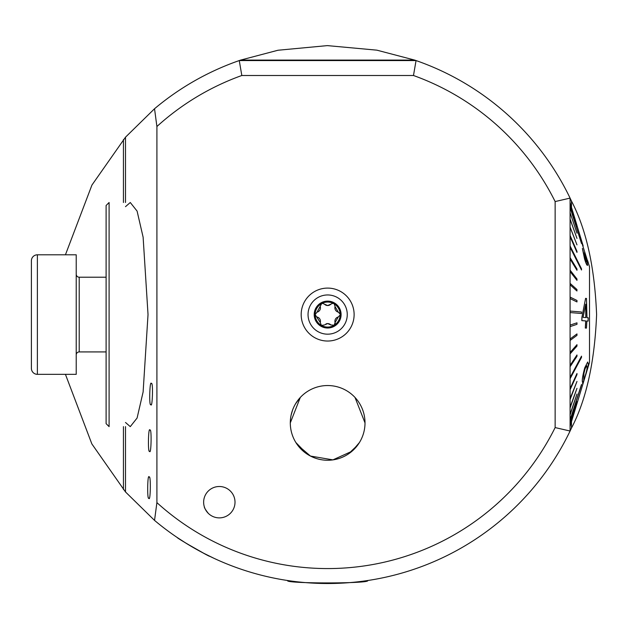 <?xml version="1.0" encoding="UTF-8"?>
<svg xmlns="http://www.w3.org/2000/svg" width="628" height="628" viewBox="0 0 628 628"><rect width="100%" height="100%" fill="white"/><g stroke="black" fill="none" stroke-linecap="round" stroke-linejoin="round"><path stroke-width="0.94" d="M235.013 502.196A15.692 15.692 0 0 0 219.329 486.504A15.692 15.692 0 0 0 203.637 502.196A15.692 15.692 0 0 0 219.329 517.88A15.692 15.692 0 0 0 235.013 502.196M149.982 430.211C148.318 425.556 147.745 453.981 149.558 451.187C151.215 455.842 151.795 427.417 149.982 430.211M151.403 383.637C149.739 378.974 148.946 407.282 150.814 404.518C152.471 409.173 153.263 380.866 151.403 383.637M301.181 314.565A26.47 26.47 0 0 1 327.651 288.095A26.47 26.47 0 0 1 354.121 314.565A26.47 26.47 0 0 1 327.651 341.035A26.47 26.47 0 0 1 301.181 314.565M367.623 580.531C371.729 583.726 283.707 583.734 287.679 580.531C283.573 583.718 371.619 583.734 367.623 580.531M357.732 445.04L348.21 454.083M307.1 454.083L295.906 442.567M65.43 374.335L91.845 443.902L125.498 491.952L125.498 426.632M299.815 397.979L295.505 403.867M292.624 409.911L291.094 415.226M355.016 397.469L365.009 422.895A37.35 37.35 0 0 0 327.651 385.537A37.35 37.35 0 0 0 290.301 422.895L300.286 397.469M125.498 206.659L130.279 202.506L137.092 211.094L143.121 237.211L148.027 314.565L143.121 391.927L137.092 418.036L130.279 426.632L125.498 422.479M570.083 292.138L570.083 298.842M570.083 271.335L570.083 282.349M570.083 211.471L570.083 266.594M203.653 553.221L186.351 543.408L177.332 537.584C175.981 537.615 210.325 557.444 209.681 556.259L203.841 553.323M233.71 566.574L232.878 566.26M214.085 558.363L203.637 553.213M240.65 60.084L277.976 50.248L327.345 45.616L376.871 50.162L414.653 60.084L240.65 60.084L239.26 60.563L241.819 75.501L413.483 75.501A254.002 254.002 0 0 1 555.136 201.564L570.083 198.11L571.48 201.07C586.317 229.448 594.692 267.277 596.6 314.565C594.716 361.799 586.34 399.628 571.48 428.068L570.083 431.028L570.083 198.11A268.949 268.949 0 0 0 416.05 60.563L239.26 60.563A268.949 268.949 0 0 0 154.535 108.746L156.906 126.518L156.906 502.62L154.535 520.392A268.949 268.949 0 0 0 570.083 431.028L555.136 427.574A254.002 254.002 0 0 1 156.906 502.62M154.535 520.392L125.498 491.952M149.174 477.123C147.502 472.452 147.054 500.948 148.844 498.137C150.516 502.808 150.963 474.313 149.174 477.123M208.308 513.359C205.505 509.755 204.171 507.542 204.304 506.725M125.498 202.506L125.498 137.187L91.931 185.072L65.43 254.803M125.498 137.187L154.535 108.746M414.653 60.084L416.05 60.563L413.483 75.501M290.301 422.895A37.35 37.35 0 0 0 327.651 460.245A37.35 37.35 0 0 0 365.009 422.895M297.578 445.04L310.468 456.061L332.926 459.869L351.947 451.265L359.404 442.567M241.819 75.501A254.002 254.002 0 0 0 156.906 126.518M555.136 201.564L555.136 427.574M570.083 313.443L570.083 315.688M106.108 205.497L106.108 423.641L109.099 426.632L109.099 202.506L106.108 205.497M105.057 351.923L102.105 351.923M587.023 367.349L587.023 367.411C587.204 368.55 586.505 371.65 584.935 376.714L583.93 379.595M582.98 383.198L582.439 381.8C582.07 379.838 582.863 375.175 584.809 367.804L587.69 362.003L588.263 363.8C588.318 365.779 587.156 370.465 584.786 377.86L582.556 383.692M587.101 367.411L586.662 365.629L585.021 368.989L583.93 373.417L583.734 380.034L585.006 376.714C586.583 371.643 587.282 368.542 587.101 367.411L587.023 367.411M581.512 384.925L570.153 420.156L581.512 384.925M570.153 414.763L576.975 394.054L570.083 414.763M570.153 414.088L576.975 394.054M570.153 407.784L576.975 388.332L570.083 407.784M570.153 406.952L576.975 388.332M570.153 399.337L576.975 381.447L570.083 399.337M570.153 398.356L576.975 381.447M570.153 389.556L576.975 374.618L576.975 373.503L570.083 389.556M570.153 388.442L576.975 373.503M570.153 378.59L581.512 357.387L581.512 356.154L570.153 377.357L570.083 378.59M570.153 377.357L581.512 356.154M570.153 366.611L576.975 356.304L576.975 354.977L570.153 365.284L570.083 366.611M570.153 365.284L576.975 354.977M570.153 353.815L576.975 346.083L576.975 344.678L570.153 352.418L570.083 353.815M570.153 352.418L576.975 344.678M570.153 340.407L576.975 335.368L576.975 333.908L570.153 338.947L570.083 340.407M570.153 338.947L576.975 333.908M570.153 326.584L576.975 324.323L576.975 322.831L570.153 325.092L570.083 326.584M570.153 325.092L576.975 322.831M570.153 312.571L581.512 313.49L581.512 311.99L570.153 311.08L570.153 312.571L581.512 313.49M570.153 298.59L576.975 301.942L576.975 300.467L570.153 297.115L570.153 298.59M570.153 284.861L576.897 290.968L576.975 289.532L570.153 283.424L570.153 284.861L576.975 290.968M570.153 271.602L576.975 280.363L576.975 278.989L570.153 270.228L570.153 271.602M576.975 270.291L576.975 269.004L570.153 257.731L570.153 259.019L576.975 270.291L570.083 259.019M570.153 247.314L581.512 270.001L581.512 268.815L570.153 246.129L570.153 247.314M570.153 236.67L576.975 252.409L576.975 251.341L570.153 235.602L570.153 236.67M570.153 227.25L576.975 244.865L570.153 227.25M570.153 219.211L576.975 238.42L570.153 219.211M576.975 233.176L570.083 212.672M570.153 207.742L581.512 243.538M570.153 204.5L576.975 226.614M570.153 202.993L576.975 225.389M586.96 259.38L584.55 252.637L586.552 261.656L584.888 258.344L582.391 248.429L584.676 259.121C586.191 263.862 587.188 265.887 587.675 265.197L586.576 259.599L588.146 262.802L582.203 244.033M588.146 262.802L587.337 261.86M587.604 265.197C587.117 265.903 586.12 263.878 584.597 259.121L582.391 248.429M586.434 261.876L584.55 252.637M585.375 328.036L585.783 320.932L581.889 320.618L581.975 317.273L585.586 298.363L581.905 317.273L581.818 320.618L585.704 320.932L585.304 328.036L586.45 328.13L585.304 328.036M586.803 321.018L588.091 321.12L586.882 321.018L586.45 328.13M570.083 426.255L589.504 362.38L589.504 266.751L587.635 260.62M576.975 238.42L570.083 219.211M576.975 244.865L570.083 227.25M576.975 252.409L570.083 236.67M581.512 270.001L570.083 247.314M576.975 280.363L570.083 271.602M576.975 301.942L570.083 298.59M587.69 362.003L584.739 367.804C582.792 375.128 582.007 379.799 582.368 381.8L582.91 383.198M570.083 423.57L576.975 401.669L570.083 423.57M570.153 425.76L576.975 403.435M570.153 423.57L576.975 401.669M576.92 403.749L570.098 426.2M581.512 384.43L570.153 419.661M585.586 298.363L586.466 298.433L586.992 317.674L588.208 317.776L588.091 321.12M585.736 304.203L583.067 317.36L585.885 317.587L585.736 304.203M585.665 304.203L585.814 317.587M309.965 455.795A37.35 37.35 0 0 0 360.558 440.581A37.35 37.35 0 0 0 345.337 389.988A37.35 37.35 0 0 0 294.752 405.209A37.35 37.35 0 0 0 309.965 455.795M330.87 324.951A4.38 4.38 0 0 0 327.683 323.577L330.87 324.951L334.214 325.226A12.513 12.513 0 0 0 340.156 314.989L340.156 314.094A12.513 12.513 0 0 0 334.292 303.96L333.515 303.512A12.513 12.513 0 0 0 321.685 303.567L317.069 312.132L315.138 314.565A12.513 12.513 0 0 0 333.664 325.54M332.675 303.363A2.504 2.504 0 0 1 333.515 303.512L332.675 303.363L327.651 305.538L322.651 303.379L321.685 303.567M327.651 334.175A19.609 19.609 0 0 0 347.26 314.565A19.609 19.609 0 0 0 327.651 294.956A19.609 19.609 0 0 0 308.042 314.565A19.609 19.609 0 0 0 327.651 334.175M314.204 314.565A13.447 13.447 0 0 0 327.651 328.012A13.447 13.447 0 0 0 341.098 314.565A13.447 13.447 0 0 0 327.651 301.118A13.447 13.447 0 0 0 314.204 314.565M321.136 303.889A12.513 12.513 0 0 0 315.138 314.565L320.264 322.525L321.418 325.414L324.488 324.959L327.683 323.577A4.38 4.38 0 0 0 325.94 323.938M339.505 312.822A2.504 2.504 0 0 1 340.156 314.094L338.264 312.108L335.069 306.59L334.292 303.96M338.272 316.983A4.38 4.38 0 0 0 335.085 322.509A2.504 2.504 0 0 1 334.214 325.226L335.085 322.509L338.272 316.983L340.156 314.989M317.069 312.132A4.38 4.38 0 0 0 320.249 306.605M324.472 304.164A4.38 4.38 0 0 0 330.846 304.156M335.069 306.59A4.38 4.38 0 0 0 338.264 312.108M320.264 322.525A4.38 4.38 0 0 0 317.069 317.007M37.374 254.803A5.974 5.974 0 0 0 31.4 260.777L31.4 368.353A5.974 5.974 0 0 0 37.374 374.335L76.224 374.335L76.224 254.803L37.374 254.803L37.374 374.335M106.108 277.215L79.214 277.215A2.991 2.991 0 0 1 76.224 274.224M106.108 351.923L79.214 351.923A2.991 2.991 0 0 0 76.224 354.906M123.441 426.632L123.441 489.581M123.441 139.557L123.441 202.506M571.48 428.068L571.48 421.859M571.48 207.271L571.48 201.07M79.214 277.215L79.214 351.923M583.184 245.964L576.92 225.389"/></g></svg>
